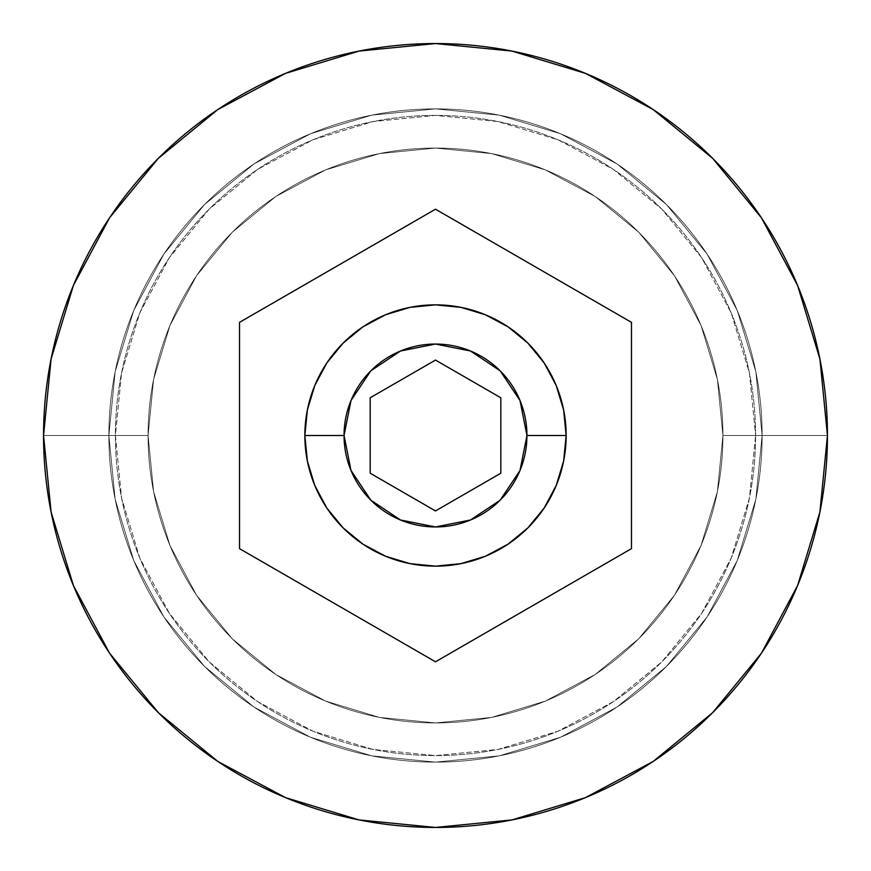 <?xml version="1.0" encoding="UTF-8"?>
<svg xmlns="http://www.w3.org/2000/svg" width="871" height="871" viewBox="0 0 871 871"><rect width="100%" height="100%" fill="white"/><g stroke="black" fill="none" stroke-linecap="round" stroke-linejoin="round"><path stroke-width="0.65" stroke-dasharray="4.36 3.27" d="M722.93 435.5A287.43 287.43 0 0 0 435.5 148.07A287.43 287.43 0 0 0 148.07 435.5A287.43 287.43 0 0 1 435.5 148.07A287.43 287.43 0 0 1 722.93 435.5L717.41 491.571L701.046 545.496L674.492 595.187L638.748 638.748L595.187 674.492L545.496 701.046L491.571 717.41L435.5 722.93L379.429 717.41L325.504 701.046L275.813 674.492L232.252 638.748L196.508 595.187L169.954 545.496L153.59 491.571L148.07 435.5L153.59 379.429L169.954 325.504L196.508 275.813L232.252 232.252L275.813 196.508L325.504 169.954L379.429 153.59L435.5 148.07L491.571 153.59L545.496 169.954L595.187 196.508L638.748 232.252L674.492 275.813L701.046 325.504L717.41 379.429L722.93 435.5L717.41 379.429L701.046 325.504L674.492 275.813L638.748 232.252L595.187 196.508L545.496 169.954L491.571 153.59L435.5 148.07L379.429 153.59L325.504 169.954L275.813 196.508L232.252 232.252L196.508 275.813L169.954 325.504L153.59 379.429L148.07 435.5L153.59 491.571L169.954 545.496L196.508 595.187L232.252 638.748L275.813 674.492L325.504 701.046L379.429 717.41L435.5 722.93L491.571 717.41L545.496 701.046L595.187 674.492L638.748 638.748L674.492 595.187L701.046 545.496L717.41 491.571L722.93 435.5A287.43 287.43 0 0 1 435.5 722.93A287.43 287.43 0 0 1 148.07 435.5A287.43 287.43 0 0 0 435.5 722.93A287.43 287.43 0 0 0 722.93 435.5A287.43 287.43 0 0 0 435.5 148.07A287.43 287.43 0 0 0 148.07 435.5A287.43 287.43 0 0 1 435.5 148.07A287.43 287.43 0 0 1 722.93 435.5L717.41 491.571L701.046 545.496L674.492 595.187L638.748 638.748L595.187 674.492L545.496 701.046L491.571 717.41L435.5 722.93L379.429 717.41L325.504 701.046L275.813 674.492L232.252 638.748L196.508 595.187L169.954 545.496L153.59 491.571L148.07 435.5L153.59 379.429L169.954 325.504L196.508 275.813L232.252 232.252L275.813 196.508L325.504 169.954L379.429 153.59L435.5 148.07L491.571 153.59L545.496 169.954L595.187 196.508L638.748 232.252L674.492 275.813L701.046 325.504L717.41 379.429L722.93 435.5L717.41 379.429L701.046 325.504L674.492 275.813L638.748 232.252L595.187 196.508L545.496 169.954L491.571 153.59L435.5 148.07L379.429 153.59L325.504 169.954L275.813 196.508L232.252 232.252L196.508 275.813L169.954 325.504L153.59 379.429L148.07 435.5L153.59 491.571L169.954 545.496L196.508 595.187L232.252 638.748L275.813 674.492L325.504 701.046L379.429 717.41L435.5 722.93L491.571 717.41L545.496 701.046L595.187 674.492L638.748 638.748L674.492 595.187L701.046 545.496L717.41 491.571L722.93 435.5A287.43 287.43 0 0 1 435.5 722.93A287.43 287.43 0 0 1 148.07 435.5A287.43 287.43 0 0 0 435.5 722.93A287.43 287.43 0 0 0 722.93 435.5A287.43 287.43 0 0 1 435.5 722.93A287.43 287.43 0 0 1 148.07 435.5A287.43 287.43 0 0 1 435.5 148.07A287.43 287.43 0 0 1 722.93 435.5A287.43 287.43 0 0 0 435.5 148.07A287.43 287.43 0 0 0 148.07 435.5L108.875 435.5A326.625 326.625 0 0 1 435.5 108.875A326.625 326.625 0 0 1 762.125 435.5A326.625 326.625 0 0 0 435.5 108.875A326.625 326.625 0 0 0 108.875 435.5A326.625 326.625 0 0 1 435.5 108.875A326.625 326.625 0 0 1 762.125 435.5A326.625 326.625 0 0 0 435.5 108.875A326.625 326.625 0 0 0 108.875 435.5A326.625 326.625 0 0 0 435.5 762.125A326.625 326.625 0 0 0 762.125 435.5A326.625 326.625 0 0 1 435.5 762.125A326.625 326.625 0 0 1 108.875 435.5A326.625 326.625 0 0 0 435.5 762.125A326.625 326.625 0 0 0 762.125 435.5A326.625 326.625 0 0 1 435.5 762.125A326.625 326.625 0 0 1 108.875 435.5A326.625 326.625 0 0 1 435.5 108.875A326.625 326.625 0 0 1 762.125 435.5A326.625 326.625 0 0 0 435.5 108.875A326.625 326.625 0 0 0 108.875 435.5A326.625 326.625 0 0 1 435.5 108.875A326.625 326.625 0 0 1 762.125 435.5A326.625 326.625 0 0 0 435.5 108.875A326.625 326.625 0 0 0 108.875 435.5A326.625 326.625 0 0 0 435.5 762.125A326.625 326.625 0 0 0 762.125 435.5A326.625 326.625 0 0 1 435.5 762.125A326.625 326.625 0 0 1 108.875 435.5A326.625 326.625 0 0 0 435.5 762.125A326.625 326.625 0 0 0 762.125 435.5A326.625 326.625 0 0 1 435.5 762.125A326.625 326.625 0 0 1 108.875 435.5A326.625 326.625 0 0 1 435.5 108.875A326.625 326.625 0 0 1 762.125 435.5L722.93 435.5L762.125 435.5A326.625 326.625 0 0 0 435.5 108.875A326.625 326.625 0 0 0 108.875 435.5L148.07 435.5A287.43 287.43 0 0 1 435.5 148.07A287.43 287.43 0 0 1 722.93 435.5L762.125 435.5A326.625 326.625 0 0 0 435.5 108.875A326.625 326.625 0 0 0 108.875 435.5L148.07 435.5A287.43 287.43 0 0 1 435.5 148.07A287.43 287.43 0 0 1 722.93 435.5A287.43 287.43 0 0 0 435.5 148.07A287.43 287.43 0 0 0 148.07 435.5A287.43 287.43 0 0 1 435.5 148.07A287.43 287.43 0 0 1 722.93 435.5A287.43 287.43 0 0 0 435.5 148.07A287.43 287.43 0 0 0 148.07 435.5A287.43 287.43 0 0 1 435.5 148.07A287.43 287.43 0 0 1 722.93 435.5A287.43 287.43 0 0 0 435.5 148.07A287.43 287.43 0 0 0 148.07 435.5A287.43 287.43 0 0 0 435.5 722.93A287.43 287.43 0 0 0 722.93 435.5L717.41 491.571L701.046 545.496L674.492 595.187L638.748 638.748L595.187 674.492L545.496 701.046L491.571 717.41L435.5 722.93L379.429 717.41L325.504 701.046L275.813 674.492L232.252 638.748L196.508 595.187L169.954 545.496L153.59 491.571L148.07 435.5L153.59 379.429L169.954 325.504L196.508 275.813L232.252 232.252L275.813 196.508L325.504 169.954L379.429 153.59L435.5 148.07L491.571 153.59L545.496 169.954L595.187 196.508L638.748 232.252L674.492 275.813L701.046 325.504L717.41 379.429L722.93 435.5L717.41 491.571L701.046 545.496L674.492 595.187L638.748 638.748L595.187 674.492L545.496 701.046L491.571 717.41L435.5 722.93L379.429 717.41L325.504 701.046L275.813 674.492L232.252 638.748L196.508 595.187L169.954 545.496L153.59 491.571L148.07 435.5L153.59 379.429L169.954 325.504L196.508 275.813L232.252 232.252L275.813 196.508L325.504 169.954L379.429 153.59L435.5 148.07L491.571 153.59L545.496 169.954L595.187 196.508L638.748 232.252L674.492 275.813L701.046 325.504L717.41 379.429L722.93 435.5A287.43 287.43 0 0 1 435.5 722.93A287.43 287.43 0 0 1 148.07 435.5A287.43 287.43 0 0 0 435.5 722.93A287.43 287.43 0 0 0 722.93 435.5L717.41 491.571L701.046 545.496L674.492 595.187L638.748 638.748L595.187 674.492L545.496 701.046L491.571 717.41L435.5 722.93L379.429 717.41L325.504 701.046L275.813 674.492L232.252 638.748L196.508 595.187L169.954 545.496L153.59 491.571L148.07 435.5L153.59 379.429L169.954 325.504L196.508 275.813L232.252 232.252L275.813 196.508L325.504 169.954L379.429 153.59L435.5 148.07L491.571 153.59L545.496 169.954L595.187 196.508L638.748 232.252L674.492 275.813L701.046 325.504L717.41 379.429L722.93 435.5A287.43 287.43 0 0 1 435.5 722.93A287.43 287.43 0 0 1 148.07 435.5A287.43 287.43 0 0 0 435.5 722.93A287.43 287.43 0 0 0 722.93 435.5A287.43 287.43 0 0 1 435.5 722.93A287.43 287.43 0 0 1 148.07 435.5L43.55 435.5A391.95 391.95 0 0 1 435.5 43.55A391.95 391.95 0 0 1 827.45 435.5L762.125 435.5A326.625 326.625 0 0 0 435.5 108.875A326.625 326.625 0 0 0 108.875 435.5A326.625 326.625 0 0 1 435.5 108.875A326.625 326.625 0 0 1 762.125 435.5A326.625 326.625 0 0 0 435.5 108.875A326.625 326.625 0 0 0 108.875 435.5A326.625 326.625 0 0 1 435.5 108.875A326.625 326.625 0 0 1 762.125 435.5A326.625 326.625 0 0 0 435.5 108.875A326.625 326.625 0 0 0 108.875 435.5A326.625 326.625 0 0 1 435.5 108.875A326.625 326.625 0 0 1 762.125 435.5A326.625 326.625 0 0 0 435.5 108.875A326.625 326.625 0 0 0 108.875 435.5A326.625 326.625 0 0 1 435.5 108.875A326.625 326.625 0 0 1 762.125 435.5A326.625 326.625 0 0 0 435.5 108.875A326.625 326.625 0 0 0 108.875 435.5A326.625 326.625 0 0 0 435.5 762.125A326.625 326.625 0 0 0 762.125 435.5A326.625 326.625 0 0 1 435.5 762.125A326.625 326.625 0 0 1 108.875 435.5L115.146 499.225L133.742 560.499L163.922 616.962L204.543 666.457L254.038 707.078L310.501 737.258L371.775 755.854L435.5 762.125L499.225 755.854L560.499 737.258L616.962 707.078L666.457 666.457L707.078 616.962L737.258 560.499L755.854 499.225L762.125 435.5L755.854 371.775L737.258 310.501L707.078 254.038L666.457 204.543L616.962 163.922L560.499 133.742L499.225 115.146L435.5 108.875L371.775 115.146L310.501 133.742L254.038 163.922L204.543 204.543L163.922 254.038L133.742 310.501L115.146 371.775L108.875 435.5L115.146 371.775L133.742 310.501L163.922 254.038L204.543 204.543L254.038 163.922L310.501 133.742L371.775 115.146L435.5 108.875L499.225 115.146L560.499 133.742L616.962 163.922L666.457 204.543L707.078 254.038L737.258 310.501L755.854 371.775L762.125 435.5L755.854 499.225L737.258 560.499L707.078 616.962L666.457 666.457L616.962 707.078L560.499 737.258L499.225 755.854L435.5 762.125L371.775 755.854L310.501 737.258L254.038 707.078L204.543 666.457L163.922 616.962L133.742 560.499L115.146 499.225L108.875 435.5A326.625 326.625 0 0 0 435.5 762.125A326.625 326.625 0 0 0 762.125 435.5A326.625 326.625 0 0 1 435.5 762.125A326.625 326.625 0 0 1 108.875 435.5L115.146 499.225L133.742 560.499L163.922 616.962L204.543 666.457L254.038 707.078L310.501 737.258L371.775 755.854L435.5 762.125L499.225 755.854L560.499 737.258L616.962 707.078L666.457 666.457L707.078 616.962L737.258 560.499L755.854 499.225L762.125 435.5L755.854 371.775L737.258 310.501L707.078 254.038L666.457 204.543L616.962 163.922L560.499 133.742L499.225 115.146L435.5 108.875L371.775 115.146L310.501 133.742L254.038 163.922L204.543 204.543L163.922 254.038L133.742 310.501L115.146 371.775L108.875 435.5A326.625 326.625 0 0 0 435.5 762.125A326.625 326.625 0 0 0 762.125 435.5A326.625 326.625 0 0 1 435.5 762.125A326.625 326.625 0 0 1 108.875 435.5L115.146 499.225L133.742 560.499L163.922 616.962L204.543 666.457L254.038 707.078L310.501 737.258L371.775 755.854L435.5 762.125L499.225 755.854L560.499 737.258L616.962 707.078L666.457 666.457L707.078 616.962L737.258 560.499L755.854 499.225L762.125 435.5L755.854 371.775L737.258 310.501L707.078 254.038L666.457 204.543L616.962 163.922L560.499 133.742L499.225 115.146L435.5 108.875L371.775 115.146L310.501 133.742L254.038 163.922L204.543 204.543L163.922 254.038L133.742 310.501L115.146 371.775L108.875 435.5A326.625 326.625 0 0 0 435.5 762.125A326.625 326.625 0 0 0 762.125 435.5A326.625 326.625 0 0 1 435.5 762.125A326.625 326.625 0 0 1 108.875 435.5A326.625 326.625 0 0 0 435.5 762.125A326.625 326.625 0 0 0 762.125 435.5L827.45 435.5A391.95 391.95 0 0 0 435.5 43.55A391.95 391.95 0 0 0 43.55 435.5A391.95 391.95 0 0 0 435.5 827.45A391.95 391.95 0 0 0 827.45 435.5A391.95 391.95 0 0 1 435.5 827.45A391.95 391.95 0 0 1 43.55 435.5L108.875 435.5A326.625 326.625 0 0 0 435.5 762.125A326.625 326.625 0 0 0 762.125 435.5L722.93 435.5A287.43 287.43 0 0 1 435.5 722.93A287.43 287.43 0 0 1 148.07 435.5L108.875 435.5A326.625 326.625 0 0 0 435.5 762.125A326.625 326.625 0 0 0 762.125 435.5L722.93 435.5L762.125 435.5A326.625 326.625 0 0 1 435.5 762.125A326.625 326.625 0 0 1 108.875 435.5L148.07 435.5A287.43 287.43 0 0 0 435.5 722.93A287.43 287.43 0 0 0 722.93 435.5M755.593 435.5A320.093 320.093 0 0 0 435.5 115.408A320.093 320.093 0 0 0 115.408 435.5A320.093 320.093 0 0 0 435.5 755.593A320.093 320.093 0 0 0 755.593 435.5A320.093 320.093 0 0 1 435.5 755.593A320.093 320.093 0 0 1 115.408 435.5A320.093 320.093 0 0 1 435.5 115.408A320.093 320.093 0 0 1 755.593 435.5L749.441 497.951L731.226 557.995L701.645 613.336L661.84 661.84L613.336 701.645L557.995 731.226L497.951 749.441L435.5 755.593L373.049 749.441L313.005 731.226L257.664 701.645L209.16 661.84L169.355 613.336L139.774 557.995L121.559 497.951L115.408 435.5L121.559 373.049L139.774 313.005L169.355 257.664L209.16 209.16L257.664 169.355L313.005 139.774L373.049 121.559L435.5 115.408L497.951 121.559L557.995 139.774L613.336 169.355L661.84 209.16L701.645 257.664L731.226 313.005L749.441 373.049L755.593 435.5L749.441 373.049L731.226 313.005L701.645 257.664L661.84 209.16L613.336 169.355L557.995 139.774L497.951 121.559L435.5 115.408L373.049 121.559L313.005 139.774L257.664 169.355L209.16 209.16L169.355 257.664L139.774 313.005L121.559 373.049L115.408 435.5L121.559 497.951L139.774 557.995L169.355 613.336L209.16 661.84L257.664 701.645L313.005 731.226L373.049 749.441L435.5 755.593L497.951 749.441L557.995 731.226L613.336 701.645L661.84 661.84L701.645 613.336L731.226 557.995L749.441 497.951L755.593 435.5M566.15 435.5A130.65 130.65 0 0 0 435.5 304.85A130.65 130.65 0 0 0 304.85 435.5A130.65 130.65 0 0 0 435.5 566.15A130.65 130.65 0 0 0 566.15 435.5M631.475 322.357L435.5 209.203L239.525 322.357L239.525 548.643L435.5 661.797L631.475 548.643L631.475 322.357L435.5 209.203L239.525 322.357L239.525 548.643L435.5 661.797L631.475 548.643L631.475 322.357M500.825 397.786L435.5 360.071L370.175 397.786L370.175 473.214L435.5 510.929L500.825 473.214L500.825 397.786L435.5 360.071L370.175 397.786L370.175 473.214L435.5 510.929L500.825 473.214L500.825 397.786"/><path stroke-width="1.31" d="M566.15 435.5A130.65 130.65 0 0 0 435.5 304.85A130.65 130.65 0 0 0 304.85 435.5L344.045 435.5A91.455 91.455 0 0 1 435.5 344.045A91.455 91.455 0 0 1 526.955 435.5L566.15 435.5L563.635 460.988L556.21 485.495L544.135 508.087L527.88 527.88L508.087 544.135L485.495 556.21L460.988 563.635L435.5 566.15L410.012 563.635L385.505 556.21L362.913 544.135L343.12 527.88L326.865 508.087L314.79 485.495L307.365 460.988L304.85 435.5A130.65 130.65 0 0 1 435.5 304.85A130.65 130.65 0 0 1 566.15 435.5A130.65 130.65 0 0 1 435.5 566.15A130.65 130.65 0 0 1 304.85 435.5L307.365 410.012L314.79 385.505L326.865 362.913L343.12 343.12L362.913 326.865L385.505 314.79L410.012 307.365L435.5 304.85L460.988 307.365L485.495 314.79L508.087 326.865L527.88 343.12L544.135 362.913L556.21 385.505L563.635 410.012L566.15 435.5L526.955 435.5L519.998 400.497L500.172 370.828L470.503 351.002L435.5 344.045L400.497 351.002L370.828 370.828L351.002 400.497L344.045 435.5L351.002 470.503L370.828 500.172L400.497 519.998L435.5 526.955L470.503 519.998L500.172 500.172L519.998 470.503L526.955 435.5A91.455 91.455 0 0 1 435.5 526.955A91.455 91.455 0 0 1 344.045 435.5L304.85 435.5A130.65 130.65 0 0 0 435.5 566.15A130.65 130.65 0 0 0 566.15 435.5M43.55 435.5A391.95 391.95 0 0 1 435.5 43.55A391.95 391.95 0 0 1 827.45 435.5L819.916 359.037L797.618 285.503L761.396 217.739L712.652 158.348L653.261 109.604L585.497 73.382L511.963 51.084L435.5 43.55L359.037 51.084L285.503 73.382L217.739 109.604L158.348 158.348L109.604 217.739L73.382 285.503L51.084 359.037L43.55 435.5L51.084 511.963L73.382 585.497L109.604 653.261L158.348 712.652L217.739 761.396L285.503 797.618L359.037 819.916L435.5 827.45L511.963 819.916L585.497 797.618L653.261 761.396L712.652 712.652L761.396 653.261L797.618 585.497L819.916 511.963L827.45 435.5A391.95 391.95 0 0 1 435.5 827.45A391.95 391.95 0 0 1 43.55 435.5M435.5 209.203L631.475 322.357L631.475 548.643L435.5 661.797L239.525 548.643L239.525 322.357L435.5 209.203L631.475 322.357L631.475 548.643L435.5 661.797L239.525 548.643L239.525 322.357L435.5 209.203M435.5 360.071L500.825 397.786L500.825 473.214L435.5 510.929L370.175 473.214L370.175 397.786L435.5 360.071L500.825 397.786L500.825 473.214L435.5 510.929L370.175 473.214L370.175 397.786L435.5 360.071"/></g></svg>
